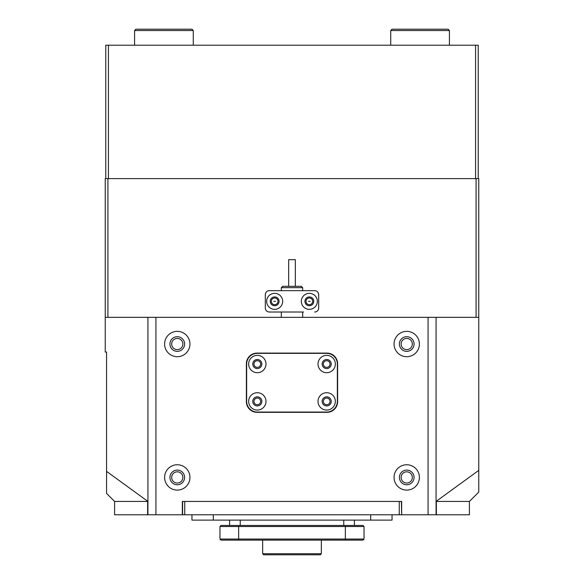 <?xml version="1.0" encoding="UTF-8"?>
<svg xmlns="http://www.w3.org/2000/svg" width="584" height="584" viewBox="0 0 584 584"><rect width="100%" height="100%" fill="white"/><g stroke="black" fill="none" stroke-linecap="round" stroke-linejoin="round"><path stroke-width="0.88" d="M182.88 477.427A5.606 5.606 0 0 0 177.273 471.828A5.606 5.606 0 0 0 171.674 477.427A5.606 5.606 0 0 0 177.273 483.034A5.606 5.606 0 0 0 182.88 477.427M182.88 344.027A5.606 5.606 0 0 0 177.273 338.421A5.606 5.606 0 0 0 171.674 344.027A5.606 5.606 0 0 0 177.273 349.626A5.606 5.606 0 0 0 182.88 344.027M412.326 344.027A5.606 5.606 0 0 0 406.727 338.421A5.606 5.606 0 0 0 401.12 344.027A5.606 5.606 0 0 0 406.727 349.626A5.606 5.606 0 0 0 412.326 344.027M412.326 477.427A5.606 5.606 0 0 0 406.727 471.828A5.606 5.606 0 0 0 401.12 477.427A5.606 5.606 0 0 0 406.727 483.034A5.606 5.606 0 0 0 412.326 477.427M277.991 301.337A3.336 3.336 0 0 0 274.655 298.001A3.336 3.336 0 0 0 271.326 301.337A3.336 3.336 0 0 0 274.655 304.673A3.336 3.336 0 0 0 277.991 301.337M275.509 301.337L273.808 301.337L275.509 301.337M312.674 301.337A3.336 3.336 0 0 0 309.345 298.001A3.336 3.336 0 0 0 306.009 301.337A3.336 3.336 0 0 0 309.345 304.673A3.336 3.336 0 0 0 312.674 301.337M310.192 301.337L308.491 301.337L310.192 301.337M478.763 470.375L436.073 501.43L469.426 501.437L478.763 492.1L478.763 317.346L436.073 317.346L436.073 514.781L428.072 514.781L428.072 317.346L155.928 317.346L155.928 514.781L182.609 514.781L182.609 501.437M106.573 471.383L147.927 501.43L114.573 501.437L106.573 493.436L106.573 352.028L105.237 352.028L105.237 317.346L155.928 317.346M401.391 501.437L401.653 514.781L401.653 501.437L182.347 501.437L182.347 514.781M105.237 317.346L105.237 178.609L107.909 178.609L107.909 317.346M476.091 317.346L476.091 178.609L478.763 178.609L478.763 317.346M476.091 178.609L107.909 178.609M288.664 286.335L288.664 259.661L295.336 259.661L295.336 286.335M282.663 286.335L301.337 286.335L302.673 287.671L281.327 287.671L282.663 286.335M301.337 301.337A8.001 8.001 0 0 0 309.345 309.345A8.001 8.001 0 0 0 317.346 301.337A8.001 8.001 0 0 0 309.345 293.336A8.001 8.001 0 0 0 301.337 301.337M304.943 301.337A4.402 4.402 0 0 0 309.345 305.739A4.402 4.402 0 0 0 313.747 301.337A4.402 4.402 0 0 0 309.345 296.935A4.402 4.402 0 0 0 304.943 301.337M266.654 301.337A8.001 8.001 0 0 0 274.655 309.345A8.001 8.001 0 0 0 282.663 301.337A8.001 8.001 0 0 0 274.655 293.336A8.001 8.001 0 0 0 266.654 301.337M270.253 301.337A4.402 4.402 0 0 0 274.655 305.739A4.402 4.402 0 0 0 279.057 301.337A4.402 4.402 0 0 0 274.655 296.935A4.402 4.402 0 0 0 270.253 301.337M318.682 294.664L318.682 308.009L318.682 294.664A4 4 0 0 0 314.681 290.664L269.319 290.664A4 4 0 0 0 265.318 294.664L265.318 308.009A4 4 0 0 0 269.319 312.009L303.57 312.009M303.57 290.664L314.681 290.664M314.681 312.009A4 4 0 0 0 318.682 308.009M320.28 554.8L263.72 554.8L262.654 553.734L321.346 553.734L320.28 554.8M401.391 514.781L182.609 514.781M155.928 514.781L114.61 514.781L114.61 501.437M469.39 501.437L469.39 514.781L436.073 514.781M399.252 514.781L399.252 501.437L184.748 501.437L184.748 514.781M260.654 401.391A3.336 3.336 0 0 0 257.318 398.054A3.336 3.336 0 0 0 253.982 401.391A3.336 3.336 0 0 0 257.318 404.727A3.336 3.336 0 0 0 260.654 401.391M260.654 364.036A3.336 3.336 0 0 0 257.318 360.7A3.336 3.336 0 0 0 253.982 364.036A3.336 3.336 0 0 0 257.318 367.373A3.336 3.336 0 0 0 260.654 364.036M330.018 401.391A3.336 3.336 0 0 0 326.682 398.054A3.336 3.336 0 0 0 323.346 401.391A3.336 3.336 0 0 0 326.682 404.727A3.336 3.336 0 0 0 330.018 401.391M330.018 364.036A3.336 3.336 0 0 0 326.682 360.7A3.336 3.336 0 0 0 323.346 364.036A3.336 3.336 0 0 0 326.682 367.373A3.336 3.336 0 0 0 330.018 364.036M189.946 477.427A12.673 12.673 0 0 0 177.273 464.754A12.673 12.673 0 0 0 164.6 477.427A12.673 12.673 0 0 0 177.273 490.1A12.673 12.673 0 0 0 189.946 477.427M184.61 477.427A7.337 7.337 0 0 0 177.273 470.091A7.337 7.337 0 0 0 169.937 477.427A7.337 7.337 0 0 0 177.273 484.764A7.337 7.337 0 0 0 184.61 477.427M189.946 344.027A12.673 12.673 0 0 0 177.273 331.354A12.673 12.673 0 0 0 164.6 344.027A12.673 12.673 0 0 0 177.273 356.7A12.673 12.673 0 0 0 189.946 344.027M184.61 344.027A7.337 7.337 0 0 0 177.273 336.691A7.337 7.337 0 0 0 169.937 344.027A7.337 7.337 0 0 0 177.273 351.364A7.337 7.337 0 0 0 184.61 344.027M419.4 477.427A12.673 12.673 0 0 0 406.727 464.754A12.673 12.673 0 0 0 394.054 477.427A12.673 12.673 0 0 0 406.727 490.1A12.673 12.673 0 0 0 419.4 477.427M414.063 477.427A7.337 7.337 0 0 0 406.727 470.091A7.337 7.337 0 0 0 399.39 477.427A7.337 7.337 0 0 0 406.727 484.764A7.337 7.337 0 0 0 414.063 477.427M419.4 344.027A12.673 12.673 0 0 0 406.727 331.354A12.673 12.673 0 0 0 394.054 344.027A12.673 12.673 0 0 0 406.727 356.7A12.673 12.673 0 0 0 419.4 344.027M414.063 344.027A7.337 7.337 0 0 0 406.727 336.691A7.337 7.337 0 0 0 399.39 344.027A7.337 7.337 0 0 0 406.727 351.364A7.337 7.337 0 0 0 414.063 344.027M147.927 514.781L147.927 317.346M401.653 514.781L428.072 514.781M428.072 317.346L436.073 317.346M246.375 401.653A10.673 10.673 0 0 0 257.048 412.326L326.952 412.326A10.673 10.673 0 0 0 337.625 401.653L337.625 363.766A10.673 10.673 0 0 0 326.952 353.101L257.048 353.101A10.673 10.673 0 0 0 246.375 363.766L246.375 401.653M354.43 520.118L354.43 525.454M229.57 525.454L229.57 520.118M364.036 526.52L362.971 525.454L364.036 526.52L364.036 539.061L345.363 539.061L345.363 526.52L219.964 526.52L221.029 525.454L362.971 525.454L364.036 526.52L345.363 526.52L345.363 525.454M221.029 540.127L219.964 539.061L221.029 540.127L219.964 539.061L345.363 539.061L345.363 540.127L221.029 540.127L219.964 539.061L219.964 526.52L221.029 525.454M364.036 539.061L362.971 540.127L345.363 540.127M191.946 514.781L191.946 520.118L392.054 520.118L392.054 514.781M335.355 401.391A8.672 8.672 0 0 0 326.682 392.718A8.672 8.672 0 0 0 318.01 401.391A8.672 8.672 0 0 0 326.682 410.063A8.672 8.672 0 0 0 335.355 401.391M331.223 401.391A4.533 4.533 0 0 0 326.682 396.85A4.533 4.533 0 0 0 322.149 401.391A4.533 4.533 0 0 0 326.682 405.924A4.533 4.533 0 0 0 331.223 401.391M335.355 364.036A8.672 8.672 0 0 0 326.682 355.364A8.672 8.672 0 0 0 318.01 364.036A8.672 8.672 0 0 0 326.682 372.709A8.672 8.672 0 0 0 335.355 364.036M331.223 364.036A4.533 4.533 0 0 0 326.682 359.503A4.533 4.533 0 0 0 322.149 364.036A4.533 4.533 0 0 0 326.682 368.57A4.533 4.533 0 0 0 331.223 364.036M265.99 364.036A8.672 8.672 0 0 0 257.318 355.364A8.672 8.672 0 0 0 248.645 364.036A8.672 8.672 0 0 0 257.318 372.709A8.672 8.672 0 0 0 265.99 364.036M261.851 364.036A4.533 4.533 0 0 0 257.318 359.503A4.533 4.533 0 0 0 252.777 364.036A4.533 4.533 0 0 0 257.318 368.57A4.533 4.533 0 0 0 261.851 364.036M265.99 401.391A8.672 8.672 0 0 0 257.318 392.718A8.672 8.672 0 0 0 248.645 401.391A8.672 8.672 0 0 0 257.318 410.063A8.672 8.672 0 0 0 265.99 401.391M261.851 401.391A4.533 4.533 0 0 0 257.318 396.85A4.533 4.533 0 0 0 252.777 401.391A4.533 4.533 0 0 0 257.318 405.924A4.533 4.533 0 0 0 261.851 401.391M246.645 401.391A10.673 10.673 0 0 0 257.318 412.063L326.682 412.063A10.673 10.673 0 0 0 337.355 401.391L337.355 364.036A10.673 10.673 0 0 0 326.682 353.364L257.318 353.364A10.673 10.673 0 0 0 246.645 364.036L246.645 401.391M105.77 178.609L105.77 45.209L478.23 45.209L478.23 178.609M108.442 45.209L108.442 178.609L475.559 178.609L475.559 45.209M390.718 30.536L392.054 29.2L448.081 29.2L449.41 30.536L390.718 30.536L390.718 45.209M134.59 30.536L135.919 29.2L191.946 29.2L193.282 30.536L134.59 30.536L134.59 45.209M147.642 514.781L147.642 501.437M436.358 501.437L436.358 514.781M343.757 525.454L343.757 520.118M240.243 520.118L240.243 525.454M238.637 525.454L238.637 540.127M213.291 514.781L213.291 520.118M370.709 514.781L370.709 520.118M281.327 317.346L281.327 312.009M281.327 290.664L281.327 287.671M302.673 317.346L302.673 312.009M302.673 290.664L302.673 287.671M321.346 540.127L321.346 553.734M262.654 540.127L262.654 553.734M449.41 30.536L449.41 45.209M193.282 30.536L193.282 45.209"/></g></svg>
